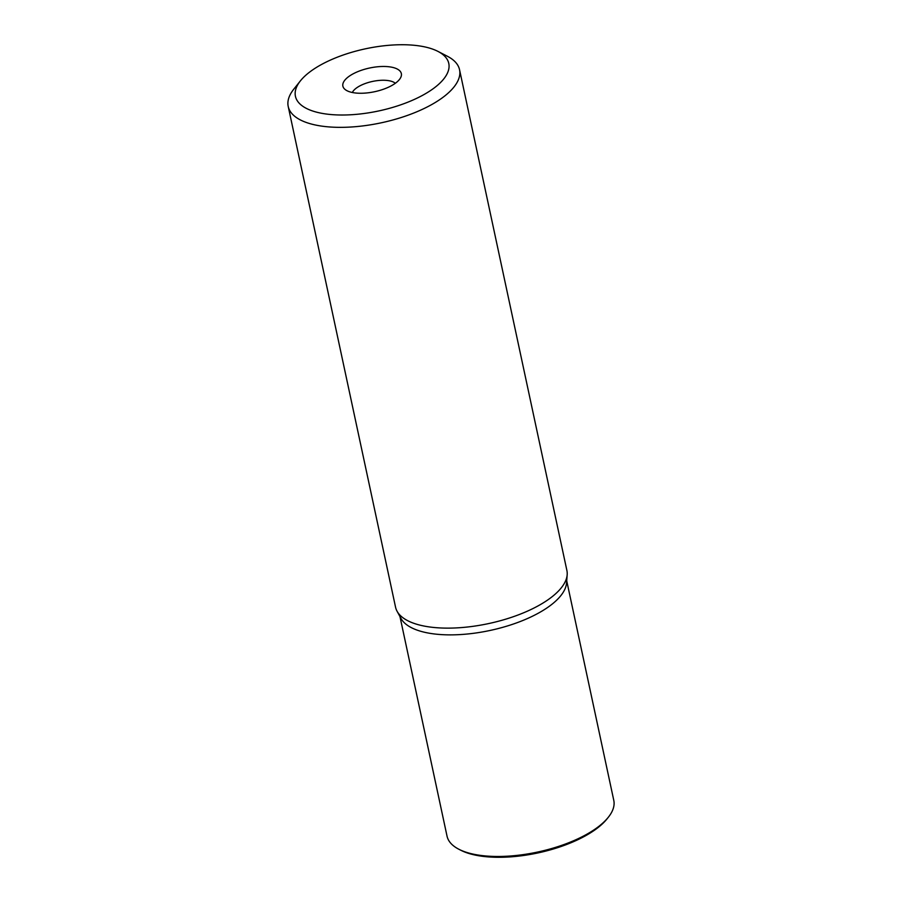 <?xml version="1.0" encoding="UTF-8"?>
<svg xmlns="http://www.w3.org/2000/svg" width="902" height="902" viewBox="0 0 902 902"><rect width="100%" height="100%" fill="white"/><g stroke="black" fill="none" stroke-linecap="round" stroke-linejoin="round"><path stroke-width="1.35" d="M288.212 106.459L395.561 607.226A87.618 35.494 -12.1 0 0 397.06 611.218A87.618 35.494 -12.1 0 0 429.442 626.946A87.618 35.494 -12.1 0 0 518.323 614.893A87.618 35.494 -12.1 0 0 567.178 574.754A87.618 35.494 -12.1 0 0 566.896 570.504L459.546 69.725A87.618 35.494 167.9 0 1 442.521 97.664A87.618 35.494 167.9 0 1 322.082 126.167A87.618 35.494 167.9 0 1 288.212 106.459A87.618 35.494 167.9 0 1 293.781 89.174L300.422 80.842A78.418 31.773 167.9 0 1 310.683 71.303A78.418 31.773 167.9 0 1 418.472 45.788A78.418 31.773 167.9 0 1 437.898 51.369A78.418 31.773 167.9 0 1 433.546 88.441A78.418 31.773 167.9 0 1 325.757 113.956A78.418 31.773 167.9 0 1 300.422 80.842M567.178 574.754L566.557 582.918A85.273 34.547 167.9 0 1 519.011 621.997A85.273 34.547 167.9 0 1 432.486 633.723A85.273 34.547 167.9 0 1 400.973 618.422L397.06 611.218M437.898 51.369L447.369 56.251A87.618 35.494 167.9 0 1 459.546 69.725M389.788 66.872A29.89 12.109 -12.1 0 0 354.712 73.028A29.89 12.109 -12.1 0 0 344.508 88.96A29.89 12.109 -12.1 0 0 354.441 92.861A29.89 12.109 -12.1 0 0 401.018 76.839A29.89 12.109 -12.1 0 0 389.788 66.872M395.335 83.277A23.001 9.313 -12.1 0 0 387.995 80.56A23.001 9.313 -12.1 0 0 352.332 92.5M399.958 616.551L447.031 836.131A85.273 34.547 -12.1 0 0 458.87 849.256L460.764 850.225A83.435 33.802 -12.1 0 0 481.442 856.167A83.435 33.802 -12.1 0 0 596.132 829.028A83.435 33.802 -12.1 0 0 607.035 818.869L608.365 817.201A85.273 34.547 -12.1 0 0 613.788 800.39L566.715 580.798M458.87 849.256A85.273 34.547 -12.1 0 0 479.999 855.322A85.273 34.547 -12.1 0 0 597.225 827.585A85.273 34.547 -12.1 0 0 608.365 817.201"/></g></svg>
